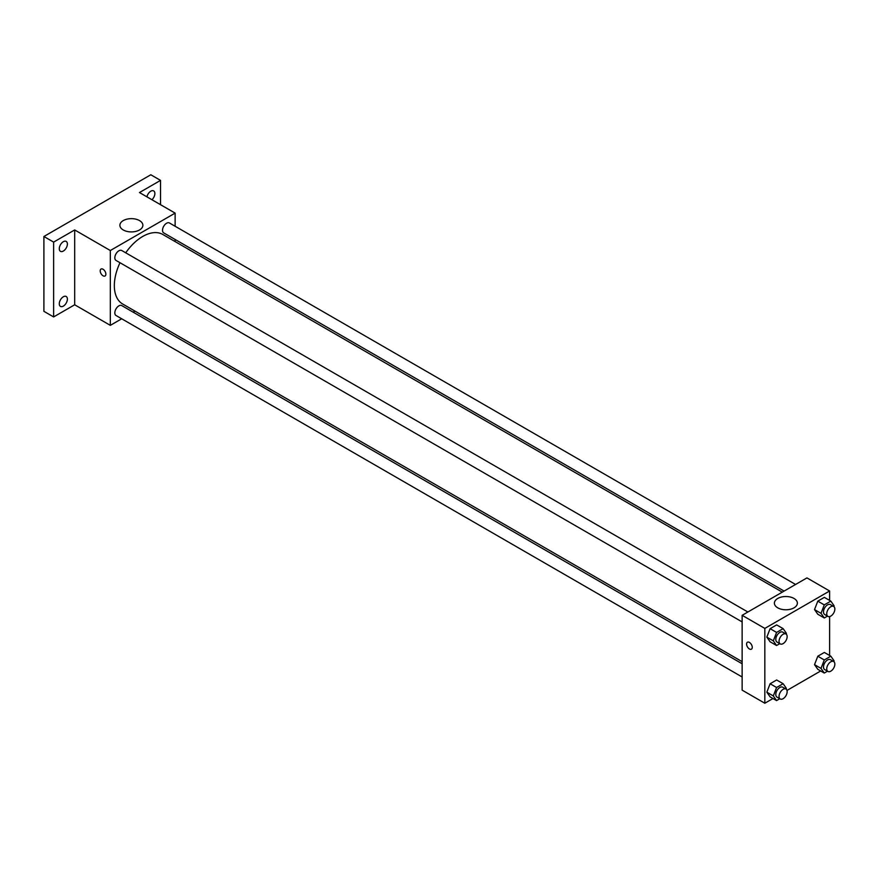 <?xml version="1.0" encoding="UTF-8"?>
<svg xmlns="http://www.w3.org/2000/svg" width="878" height="878" viewBox="0 0 878 878"><rect width="100%" height="100%" fill="white"/><g stroke="black" fill="none" stroke-linecap="round" stroke-linejoin="round"><path stroke-width="1.32" d="M121.702 318.791L110.321 325.354L74.685 304.776L53.624 316.936L43.9 311.328L43.9 236.5L150.818 174.766L160.542 180.385L160.542 204.695M134.982 311.119L133.16 312.173M63.337 306.126A5.729 3.303 -60 0 1 60.472 306.411A5.729 3.303 -60 0 1 59.594 301.823A5.729 3.303 -60 0 1 63.337 296.775A5.729 3.303 -60 0 1 66.201 296.49A5.729 3.303 -60 0 1 67.079 301.077A5.729 3.303 -60 0 1 63.337 306.126M63.337 251.053A5.729 3.303 -60 0 1 60.472 251.338A5.729 3.303 -60 0 1 59.594 246.751A5.729 3.303 -60 0 1 63.337 241.702A5.729 3.303 -60 0 1 66.201 241.417A5.729 3.303 -60 0 1 67.079 246.005A5.729 3.303 -60 0 1 63.337 251.053M74.685 304.776L74.685 229.948L53.624 242.108L43.9 236.5M53.624 316.936L53.624 242.108M110.321 325.354L110.321 250.526L74.685 229.948M110.321 250.526L175.128 213.113L139.481 192.545L160.542 180.385M123.26 229.97A11.491 6.64 180 0 1 119.891 225.273A11.491 6.64 180 0 1 131.382 218.644A11.491 6.64 180 0 1 142.873 225.273A11.491 6.64 180 0 1 135.783 231.408A11.491 6.64 180 0 1 123.26 229.97M146.933 196.837A5.729 3.303 -60 0 1 150.818 191.195A5.729 3.303 -60 0 1 153.683 190.91A5.729 3.303 -60 0 1 151.938 199.723M119.99 262.731A40.136 23.179 120 0 0 114.338 285.624A40.136 23.179 120 0 0 122.657 303.997L742.14 661.661M782.287 592.134L162.792 234.47A40.136 23.179 120 0 0 125.719 252.809M175.128 213.113L175.128 226.261M175.128 239.485L175.128 241.593M795.567 584.463L169.432 222.968A5.729 3.303 120 0 0 165.02 224.505A5.729 3.303 120 0 0 162.518 230.266A5.729 3.303 120 0 0 163.703 232.889L784.109 591.081M742.14 663.768L121.735 305.577A5.729 3.303 120 0 0 117.323 307.113A5.729 3.303 120 0 0 114.831 312.875A5.729 3.303 120 0 0 116.017 315.498L742.14 676.993M742.14 621.92L116.017 260.426A5.729 3.303 -60 0 1 116.017 253.819A5.729 3.303 -60 0 1 121.735 250.504L747.869 611.999M105.876 274.156A4.006 2.316 60 0 1 105.042 275.988A4.006 2.316 60 0 1 101.036 273.673A4.006 2.316 60 0 1 101.036 269.041A4.006 2.316 60 0 1 104.12 270.117A4.006 2.316 60 0 1 105.876 274.156M105.042 275.988A4.006 2.316 60 0 1 101.036 273.673A4.006 2.316 60 0 1 101.036 269.041M772.991 698.515L764.826 703.234L742.14 690.141L742.14 615.313L806.948 577.9L829.622 590.993L829.622 600.42M820.678 670.979L786.973 690.437M817.802 614.249L814.521 609.584L817.802 601.145L824.343 597.369L817.802 601.145L814.521 609.584L817.802 614.249L824.277 617.98L821.007 613.327L824.277 604.887L830.829 601.112L834.1 605.765L833.793 606.544M770.105 696.858L766.834 692.193L770.105 683.753L776.657 679.978L770.105 683.753L766.834 692.193L770.105 696.858L776.58 700.589L773.309 695.936L776.58 687.496L783.132 683.721L786.403 688.374L786.106 689.153M829.622 616.575L829.622 655.493M764.826 703.234L764.826 628.407L829.622 590.993M817.802 669.321L814.521 664.657L817.802 656.217L824.343 652.442L817.802 656.217L814.521 664.657L817.802 669.321L824.277 673.053L821.007 668.399L824.277 659.96L830.829 656.184L834.1 660.838L833.793 661.617M770.105 641.785L766.834 637.121L770.105 628.681L776.657 624.906L770.105 628.681L766.834 637.121L770.105 641.785L776.58 645.517L773.309 640.863L776.58 632.423L783.132 628.648L786.403 633.301L786.106 634.081M764.826 628.407L742.14 615.313M777.754 607.839A11.491 6.64 180 0 1 774.396 603.153A11.491 6.64 180 0 1 785.887 596.513A11.491 6.64 180 0 1 797.378 603.153A11.491 6.64 180 0 1 790.288 609.277A11.491 6.64 180 0 1 777.754 607.839M752.259 647.338A4.006 2.316 60 0 1 751.436 649.171A4.006 2.316 60 0 1 747.419 646.866A4.006 2.316 60 0 1 747.419 642.235A4.006 2.316 60 0 1 750.514 643.311A4.006 2.316 60 0 1 752.259 647.338M751.436 649.171A4.006 2.316 60 0 1 747.43 646.856A4.006 2.316 60 0 1 747.43 642.235M779.796 643.662L776.58 645.517M785.964 633.993L782.726 632.127A5.729 3.303 120 0 0 778.303 633.653A5.729 3.303 120 0 0 775.812 639.425A5.729 3.303 120 0 0 776.997 642.048L780.235 643.914A5.729 3.303 120 0 0 785.964 640.611A5.729 3.303 120 0 0 785.964 633.993A5.729 3.303 120 0 0 781.552 635.529A5.729 3.303 120 0 0 779.049 641.291A5.729 3.303 120 0 0 780.235 643.914M773.309 640.863L766.834 637.121M776.58 632.423L770.105 628.681M783.132 628.648L776.657 624.906M827.493 616.126L824.277 617.98M833.661 606.457L830.412 604.591A5.729 3.303 120 0 0 826 606.116A5.729 3.303 120 0 0 823.498 611.889A5.729 3.303 120 0 0 824.683 614.512L827.932 616.378A5.729 3.303 120 0 0 833.661 613.074A5.729 3.303 120 0 0 833.661 606.457A5.729 3.303 120 0 0 829.238 607.993A5.729 3.303 120 0 0 826.747 613.755A5.729 3.303 120 0 0 827.932 616.378M821.007 613.327L814.521 609.584M824.277 604.887L817.802 601.145M830.829 601.112L824.343 597.369M779.796 698.734L776.58 700.589M785.964 689.065L782.726 687.2A5.729 3.303 120 0 0 778.303 688.736A5.729 3.303 120 0 0 775.812 694.498A5.729 3.303 120 0 0 776.997 697.121L780.235 698.987A5.729 3.303 120 0 0 785.964 695.683A5.729 3.303 120 0 0 785.964 689.065A5.729 3.303 120 0 0 781.552 690.602A5.729 3.303 120 0 0 779.049 696.364A5.729 3.303 120 0 0 780.235 698.987M773.309 695.936L766.834 692.193M776.58 687.496L770.105 683.753M783.132 683.721L776.657 679.978M827.493 671.198L824.277 673.053M833.661 661.529L830.412 659.663A5.729 3.303 120 0 0 826 661.2A5.729 3.303 120 0 0 823.498 666.962A5.729 3.303 120 0 0 824.683 669.585L827.932 671.45A5.729 3.303 120 0 0 833.661 668.147A5.729 3.303 120 0 0 833.661 661.529A5.729 3.303 120 0 0 829.238 663.066A5.729 3.303 120 0 0 826.747 668.827A5.729 3.303 120 0 0 827.932 671.45M821.007 668.399L814.521 664.657M824.277 659.96L817.802 656.217M830.829 656.184L824.343 652.442"/></g></svg>
